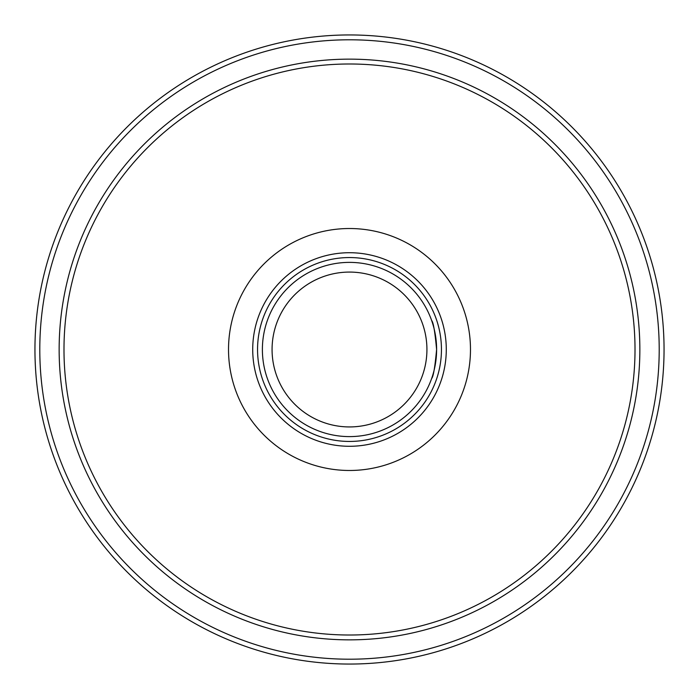 <?xml version="1.0" encoding="UTF-8"?>
<svg xmlns="http://www.w3.org/2000/svg" width="699" height="699" viewBox="0 0 699 699"><rect width="100%" height="100%" fill="white"/><g stroke="black" fill="none" stroke-linecap="round" stroke-linejoin="round"><path stroke-width="1.05" d="M436.604 349.5C434.988 367.141 433.328 376.822 431.624 378.535C433.328 376.822 434.988 367.141 436.604 349.5C434.988 331.859 433.328 322.178 431.624 320.465C433.328 322.178 434.988 331.859 436.604 349.5M349.5 446.285A96.785 96.785 0 0 0 433.319 301.112A96.785 96.785 0 0 0 265.681 301.112A96.785 96.785 0 0 0 349.5 446.285M349.5 441.445A91.945 91.945 0 0 1 269.875 303.523A91.945 91.945 0 0 1 429.125 303.523A91.945 91.945 0 0 1 349.5 441.445M349.5 436.604A87.104 87.104 0 0 0 424.94 305.944A87.104 87.104 0 0 0 274.06 305.944A87.104 87.104 0 0 0 349.5 436.604M349.5 426.932A77.432 77.432 0 0 1 282.448 310.784A77.432 77.432 0 0 1 416.552 310.784A77.432 77.432 0 0 1 349.5 426.932M349.5 635.015A285.515 285.515 0 0 0 596.763 206.747A285.515 285.515 0 0 0 102.237 206.747A285.515 285.515 0 0 0 349.5 635.015M349.5 470.479A120.979 120.979 0 0 0 454.271 289.01A120.979 120.979 0 0 0 244.729 289.01A120.979 120.979 0 0 0 349.5 470.479M664.05 349.5A314.55 314.55 0 0 0 192.225 77.091A314.55 314.55 0 0 0 192.225 621.909A314.55 314.55 0 0 0 664.05 349.5M659.209 349.5A309.709 309.709 0 0 1 194.645 617.715A309.709 309.709 0 0 1 194.645 81.285A309.709 309.709 0 0 1 659.209 349.5M349.5 59.144A290.356 290.356 0 0 0 98.043 494.674A290.356 290.356 0 0 0 600.957 494.674A290.356 290.356 0 0 0 349.5 59.144"/></g></svg>
